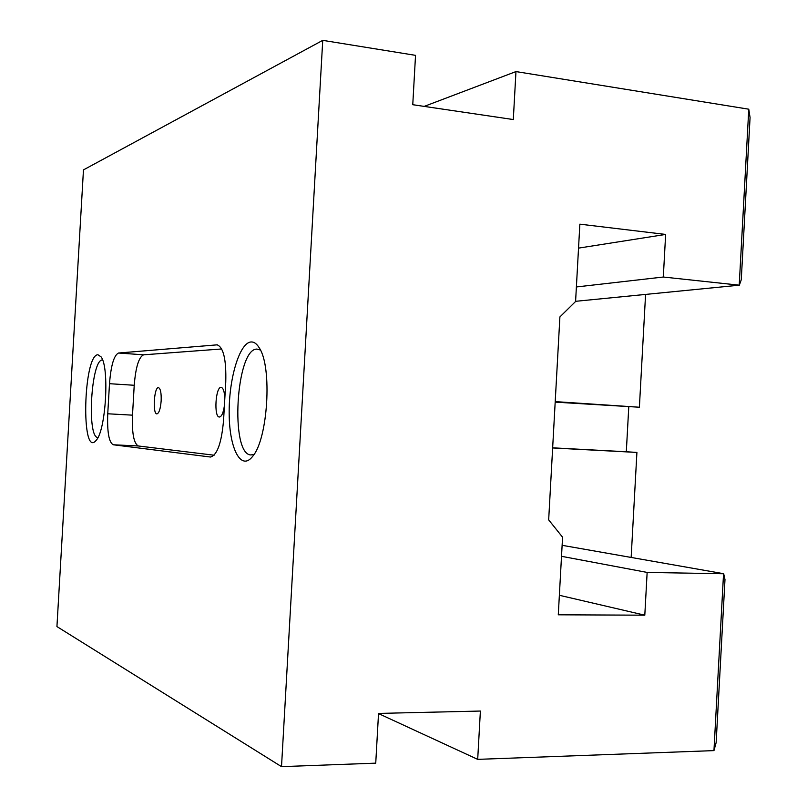 <?xml version="1.0" encoding="UTF-8"?>
<svg xmlns="http://www.w3.org/2000/svg" width="807" height="807" viewBox="0 0 807 807"><rect width="100%" height="100%" fill="white"/><g stroke="black" fill="none" stroke-linecap="round" stroke-linejoin="round"><path stroke-width="1.21" d="M561.511 556.305L647.143 572.425L723.546 573.747L713.953 750.611L716.142 742.632L724.989 579.547L723.677 573.706L562.126 545.31M713.953 750.611L477.694 759.367L480.387 711.048L378.533 713.418L375.739 763.15L281.512 766.65L322.739 40.35L415.534 55.35L412.76 104.708L513.302 119.547L515.966 71.581L748.775 109.197L750.066 117.529L741.27 279.747L739.343 285.184L663.314 277.023L576.39 286.959M575.593 301.314L739.343 285.184M477.694 759.367L378.523 713.58M515.966 71.581L424.21 106.393M578.538 248.122L665.644 234.434L663.314 277.023M559.362 595.284L644.803 615.186L558.283 614.803L562.57 537.21L548.669 519.869L559.897 316.939L575.583 301.485L579.86 224.164L665.644 234.434M647.143 572.425L644.803 615.186M281.512 766.65L56.934 626.575L83.464 169.894L322.739 40.35M748.775 109.197L739.222 285.113M113.212 444.768L210.466 457.024C217.194 455.219 221.562 442.952 223.569 420.225L225.758 382.054C226.364 359.73 223.499 347.323 217.154 344.841L118.518 353.022C113.958 355.251 110.952 365.48 109.49 383.698L107.745 413.779C107.099 432.017 108.915 442.347 113.212 444.768L138.34 445.978L214.107 455.209M250.977 341.976C254.064 341.744 256.888 343.812 259.45 348.17C272.272 367.346 267.914 438.635 252.863 456.096C241.243 471.671 229.481 449.267 229.188 414.364C228.593 379.683 239.346 342.783 250.977 341.976M97.919 354.737L101.107 356.896C109.651 367.498 105.848 430.898 96.104 440.41C80.841 459.274 83.212 354.929 97.919 354.737M97.909 437.576C86.551 437.535 91.161 359.155 102.469 359.932L102.57 359.922M254.054 454.381L250.896 454.956C229.864 454.533 235.926 348.574 256.929 349.078L260.429 350.016M221.703 348.967L143.606 354.818C138.824 357.027 135.697 367.175 134.224 385.272L132.499 415.161C131.874 433.288 133.831 443.557 138.34 445.978M161.158 400.847C160.482 408.867 159.06 413.214 156.911 413.89C152.432 414.223 154.087 386.785 158.495 387.653C160.512 388.54 161.41 392.938 161.158 400.847M224.407 405.669C223.327 412.871 221.653 416.654 219.393 417.027C213.673 417.36 215.56 386.351 221.189 387.38C223.347 387.985 224.548 391.829 224.79 398.93M552.654 447.956L636.915 452.434L631.155 557.445M555.216 401.614L639.386 407.232L555.186 402.138M552.654 447.824L626.313 451.749L628.764 407.041M636.915 452.434L626.313 451.749M645.58 294.424L639.386 407.232M132.499 415.161L107.745 413.779M210.728 457.024L210.213 457.004M217.668 344.922L216.629 344.841M143.606 354.818L118.518 353.022M134.224 385.272L109.49 383.698"/></g></svg>
